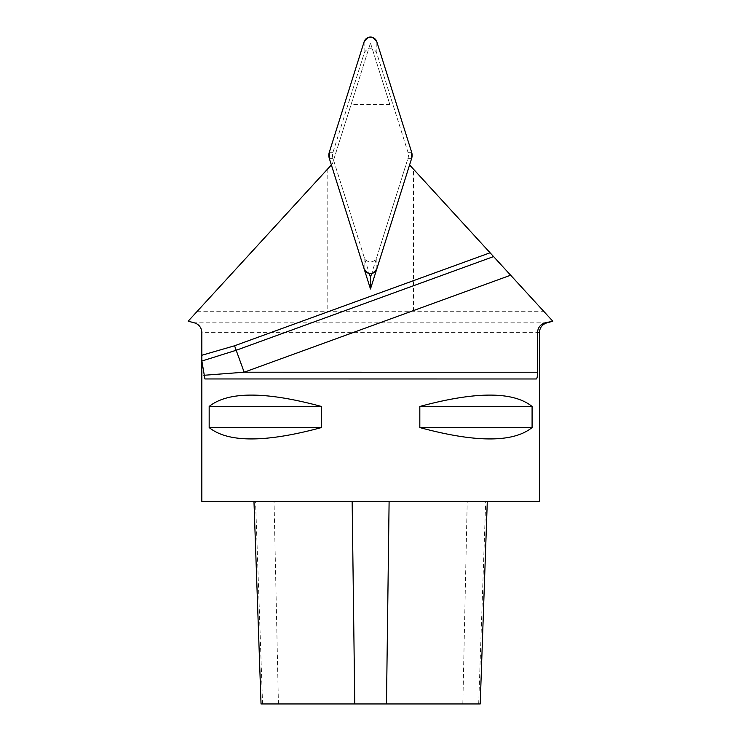 <?xml version="1.0" encoding="UTF-8"?>
<svg xmlns="http://www.w3.org/2000/svg" width="741" height="741" viewBox="0 0 741 741"><rect width="100%" height="100%" fill="white"/><g stroke="black" fill="none" stroke-linecap="round" stroke-linejoin="round"><path stroke-width="0.56" stroke-dasharray="3.71 2.78" d="M364.109 257.099L332.978 158.352A10.17 10.124 180 0 1 332.978 152.285L364.109 53.537A6.975 6.697 -90 0 1 376.845 53.537L407.976 152.285A10.17 10.124 -0 0 1 407.976 158.352L376.845 257.099A6.975 6.697 90 0 1 364.109 257.099L332.978 158.352A10.17 10.124 180 0 1 332.978 152.285L364.109 53.537A6.975 6.697 -90 0 1 376.845 53.537L407.976 152.285A10.17 10.124 -0 0 1 407.976 158.352L376.845 257.099A6.975 6.697 90 0 1 364.109 257.099L364.109 268.788L364.109 257.099M552.49 320.872L409.588 164.928M333.552 160.176L370.472 43.061L389.868 104.546L370.472 43.061L332.413 163.789L333.552 160.176L369.277 273.475M188.177 321.186L331.366 164.928M197.263 311.285L543.69 311.285M327.8 168.818L327.8 311.285M413.45 311.285L413.45 169.152M201.839 501.407L539.411 501.407M419.823 406.466L419.823 427.566C475.805 442.72 513.226 442.72 532.084 427.566L532.084 406.466C513.226 391.304 475.805 391.304 419.823 406.466L532.084 406.466M209.166 406.466L209.166 427.566C228.024 442.72 265.445 442.72 321.437 427.566L321.437 406.466C265.445 391.304 228.024 391.304 209.166 406.466L321.437 406.466M261.036 703.95L480.214 703.95M352.151 501.407L487.291 501.407L352.151 501.407M532.084 427.566L419.823 427.566M321.437 427.566L209.166 427.566M407.402 160.176L371.676 273.475M389.868 104.546L351.086 104.546M407.976 158.352L411.663 158.352L407.976 158.352M376.845 268.788L376.845 257.099L376.845 268.788M329.291 158.352L332.978 158.352L329.291 158.352M332.978 152.285L329.291 152.285L332.978 152.285M364.109 41.848L364.109 53.537L364.109 41.848M411.663 152.285L407.976 152.285L411.663 152.285M376.845 53.537L376.845 41.848L376.845 53.537M546.923 322.835L194.337 322.835M539.411 332.616L201.839 332.616M262.564 703.95L255.571 501.407M278.421 703.95L274.05 501.407M462.829 703.95L467.21 501.407M478.686 703.95L485.688 501.407"/><path stroke-width="1.11" d="M329.291 152.285L364.109 41.848A6.975 6.697 -90 0 1 376.845 41.848L411.663 152.285A10.17 10.124 -0 0 1 411.663 158.352L376.845 268.788A6.975 6.697 90 0 1 364.109 268.788L329.291 158.352A10.17 10.124 180 0 1 329.291 152.285L364.109 41.848A6.975 6.697 -90 0 1 376.845 41.848L411.663 152.285A10.17 10.124 -0 0 1 411.663 158.352L376.845 268.788A6.975 6.697 90 0 1 364.109 268.788L329.291 158.352A10.17 10.124 180 0 1 329.291 152.285M510.642 275.207L244.16 372.204L537.503 372.223L537.503 332.616C537.827 327.642 540.356 324.382 545.089 322.835L552.814 321.233L409.588 164.928L370.472 288.981L331.366 164.928L188.177 321.186L194.337 322.835A10.124 10.124 0 0 1 201.839 332.616L201.839 501.407L539.411 501.407L539.411 332.616C539.717 327.67 542.217 324.41 546.923 322.835L552.823 321.261M537.503 372.223C537.466 376.345 537.086 378.595 536.336 378.975L204.914 378.957L201.867 361.034L201.839 355.263L234.582 345.769L236.175 350.271L201.867 361.034M321.437 406.466L321.437 427.566C265.445 442.72 228.024 442.72 209.166 427.566L209.166 406.466C228.024 391.304 265.445 391.304 321.437 406.466L209.166 406.466M532.084 406.466L532.084 427.566C513.226 442.72 475.805 442.72 419.823 427.566L419.823 406.466C475.805 391.304 513.226 391.304 532.084 406.466L419.823 406.466M487.291 501.407L480.214 703.95L261.036 703.95L253.968 501.407M419.823 427.566L532.084 427.566M209.166 427.566L321.437 427.566M536.336 378.975L204.914 378.957M493.571 256.581L236.175 350.271L244.16 372.204L203.868 375.289M371.676 273.475L370.472 277.291L370.472 288.981M369.277 273.475L370.472 277.291M376.845 41.848L411.663 152.285L411.663 158.352L376.845 268.788C372.603 275.059 368.351 275.059 364.109 268.788L329.291 158.352L329.291 152.285L364.109 41.848C368.351 35.577 372.603 35.577 376.845 41.848M545.089 322.835L546.923 322.835M537.503 332.616L539.411 332.616M354.772 703.95L352.151 501.407M386.478 703.95L389.108 501.407M234.582 345.769L490.079 252.774"/></g></svg>
